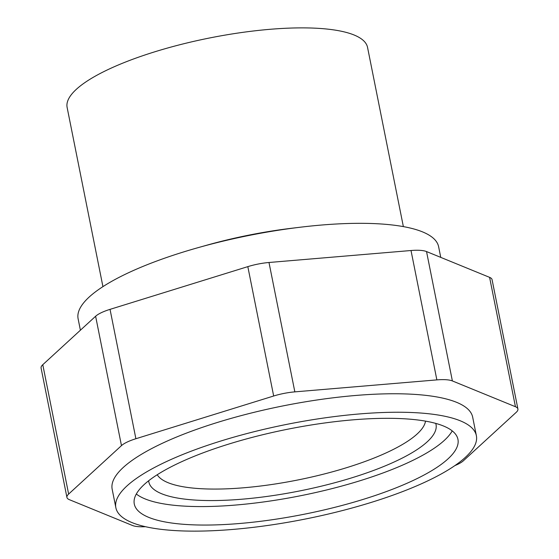 <?xml version="1.0" encoding="UTF-8"?>
<svg xmlns="http://www.w3.org/2000/svg" width="559" height="559" viewBox="0 0 559 559"><rect width="100%" height="100%" fill="white"/><g stroke="black" fill="none" stroke-linecap="round" stroke-linejoin="round"><path stroke-width="0.84" d="M476.373 435.671L472.683 417.189A183.82 48.228 168.7 0 0 217.304 422.485A183.82 48.228 168.7 0 0 112.17 489.223L115.86 507.705A183.82 48.228 168.7 0 0 371.239 502.408A183.82 48.228 168.7 0 0 476.373 435.671A183.82 48.228 168.7 0 0 220.994 440.967A183.82 48.228 168.7 0 0 115.86 507.705M440.751 257.378L438.626 246.75A183.82 48.228 168.7 0 0 299.987 227.254A183.82 48.228 168.7 0 0 198.613 247.511A183.82 48.228 168.7 0 0 183.247 252.046A183.82 48.228 168.7 0 0 78.113 318.784L80.398 330.215M299.987 227.254L291.414 228.289A153.187 40.192 168.7 0 0 206.928 245.17L198.613 247.511M403.36 226.605L367.549 47.403A153.187 40.192 168.7 0 0 154.731 51.819A153.187 40.192 168.7 0 0 67.122 107.433L102.933 286.641M157.233 474.738A137.388 36.049 168.7 0 0 346.859 467.603A137.388 36.049 168.7 0 0 425.511 421.13M148.659 480.761A146.444 38.424 168.7 0 0 352.275 477.679A146.444 38.424 168.7 0 0 435.74 423.394M228.673 444.105A165.031 43.302 168.7 0 0 134.286 504.022A165.031 43.302 168.7 0 0 363.56 499.271A165.031 43.302 168.7 0 0 457.947 439.353A165.031 43.302 168.7 0 0 228.673 444.105M136.319 494.009A165.031 43.302 168.7 0 0 359.87 480.789A165.031 43.302 168.7 0 0 452.224 430.884M66.933 497.412L41.086 368.039A28.188 7.393 -11.3 0 1 42.784 364.706L95.617 316.254A28.188 7.393 -11.3 0 1 110.039 309.358L247.826 266.636A28.188 7.393 -11.3 0 1 268.991 262.492L411.012 250.516A28.188 7.393 -11.3 0 1 426.531 251.564L489.593 277.355A28.188 7.393 -11.3 0 1 492.067 279.633L517.913 409.006A28.188 7.393 168.7 0 0 515.44 406.721L452.378 380.931A28.188 7.393 168.7 0 0 436.865 379.889L294.845 391.866A28.188 7.393 168.7 0 0 273.672 396.003L135.893 438.731A28.188 7.393 168.7 0 0 121.471 445.628L68.638 494.072A28.188 7.393 168.7 0 0 66.933 497.412A28.188 7.393 168.7 0 0 69.407 499.69L132.469 525.481A28.188 7.393 168.7 0 0 145.473 526.697M454.928 465.57A28.188 7.393 168.7 0 0 463.383 460.784L516.216 412.339A28.188 7.393 168.7 0 0 517.913 409.006M452.378 380.931L426.531 251.564M515.44 406.721L489.593 277.355M68.638 494.072L42.784 364.706M121.471 445.628L95.617 316.254M135.893 438.731L110.039 309.358M273.672 396.003L247.826 266.636M294.845 391.866L268.991 262.492M436.865 379.889L411.012 250.516"/></g></svg>
